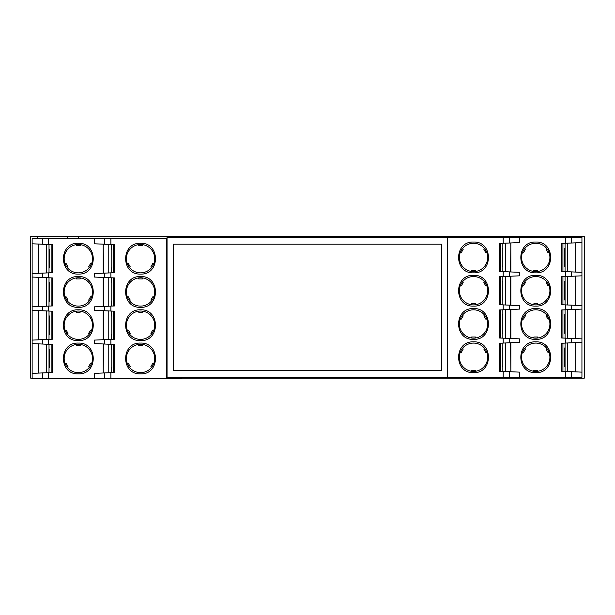 <?xml version="1.0" encoding="UTF-8"?>
<svg xmlns="http://www.w3.org/2000/svg" width="615" height="615" viewBox="0 0 615 615"><rect width="100%" height="100%" fill="white"/><g stroke="black" fill="none" stroke-linecap="round" stroke-linejoin="round"><path stroke-width="0.92" d="M577.631 237.428L577.631 236.506L584.25 236.506L584.25 378.187L577.631 378.187L577.631 377.264M181.379 378.187L577.631 378.187M32.134 378.187L30.75 378.187L30.75 236.506L577.631 236.506M547.75 236.506L547.75 237.428M547.75 377.264L547.75 378.187M536.664 378.187L536.664 377.264M536.664 237.428L536.664 236.506M433.475 377.326L433.475 378.187M181.525 378.187L181.525 377.326M433.475 237.367L433.475 236.506M181.525 236.506L181.525 237.367M78.336 238.658L78.336 236.506M67.25 238.658L67.25 236.506M37.369 238.658L37.369 236.506M447.951 377.264L167.049 377.326L167.049 237.367L447.951 237.428M441.793 244.201L441.793 370.491L173.207 370.491L173.207 244.201L441.793 244.201M78.336 274.082C58.471 274.951 58.471 242.41 78.336 243.279C98.2 242.41 98.208 274.951 78.336 274.082M79.343 244.547L78.336 244.509A14.168 14.168 0 0 1 92.504 258.677A14.168 14.168 0 0 1 78.336 272.845A14.168 14.168 0 0 1 64.168 258.677A14.168 14.168 0 0 1 78.336 244.509L77.329 244.547M78.336 307.346C58.471 308.215 58.471 275.674 78.336 276.542C98.2 275.674 98.208 308.215 78.336 307.346M79.343 277.811L78.336 277.78A14.168 14.168 0 0 1 92.504 291.948A14.168 14.168 0 0 1 78.336 306.116A14.168 14.168 0 0 1 64.168 291.948A14.168 14.168 0 0 1 78.336 277.78L77.329 277.811M78.336 340.61C58.471 341.479 58.471 308.938 78.336 309.814C98.2 308.938 98.208 341.479 78.336 340.61M79.343 311.075L78.336 311.044A14.168 14.168 0 0 1 92.504 325.212A14.168 14.168 0 0 1 78.336 339.38A14.168 14.168 0 0 1 64.168 325.212A14.168 14.168 0 0 1 78.336 311.044L77.329 311.075M78.336 373.874C58.471 374.75 58.471 342.209 78.336 343.078C98.2 342.209 98.208 374.75 78.336 373.874M79.343 344.346L78.336 344.308A14.168 14.168 0 0 1 92.504 358.476A14.168 14.168 0 0 1 78.336 372.644A14.168 14.168 0 0 1 64.168 358.476A14.168 14.168 0 0 1 78.336 344.308L77.329 344.346M140.558 340.61C120.694 341.479 120.694 308.938 140.558 309.814C160.423 308.938 160.423 341.479 140.558 340.61M141.565 311.075L140.558 311.044A14.168 14.168 0 0 1 154.726 325.212A14.168 14.168 0 0 1 140.558 339.38A14.168 14.168 0 0 1 126.39 325.212A14.168 14.168 0 0 1 140.558 311.044L139.551 311.075M140.558 373.874C120.694 374.75 120.694 342.209 140.558 343.078C160.423 342.209 160.423 374.75 140.558 373.874M141.565 344.346L140.558 344.308A14.168 14.168 0 0 1 154.726 358.476A14.168 14.168 0 0 1 140.558 372.644A14.168 14.168 0 0 1 126.39 358.476A14.168 14.168 0 0 1 140.558 344.308L139.551 344.346M140.558 307.346C120.694 308.215 120.694 275.674 140.558 276.542C160.423 275.674 160.423 308.215 140.558 307.346M141.565 277.811L140.558 277.78A14.168 14.168 0 0 1 154.726 291.948A14.168 14.168 0 0 1 140.558 306.116A14.168 14.168 0 0 1 126.39 291.948A14.168 14.168 0 0 1 140.558 277.78L139.551 277.811M140.558 274.082C120.694 274.951 120.694 242.41 140.558 243.279C160.423 242.41 160.423 274.951 140.558 274.082M141.565 244.547L140.558 244.509A14.168 14.168 0 0 1 154.726 258.677A14.168 14.168 0 0 1 140.558 272.845A14.168 14.168 0 0 1 126.39 258.677A14.168 14.168 0 0 1 140.558 244.509L139.551 244.547M167.049 238.658L32.134 238.658L32.134 243.786L52.375 244.67L52.375 272.691L32.134 273.575L32.134 277.05L52.375 277.934L52.375 305.955L32.134 306.839L32.134 310.314L52.375 311.198L52.375 339.219L32.134 340.103L32.134 343.585L52.375 344.462L52.375 372.49L32.134 373.374L32.134 343.585M181.379 377.326L181.379 378.494L32.134 378.494L32.134 373.374M32.134 340.103L32.134 310.314M32.134 306.839L32.134 277.05M32.134 273.575L32.134 243.786M103.258 371.414L103.258 372.982M103.474 343.977L103.22 371.414L103.22 343.97M103.22 339.718L103.22 310.706M103.22 306.454L103.22 277.434M103.22 273.191L103.22 245.746L103.474 273.175M103.258 244.17L103.258 245.746M104.773 273.121L94.356 273.575L94.356 277.05L104.773 277.503L104.773 273.121L114.598 272.691L114.598 244.67L94.356 243.786L94.356 238.658M166.734 378.494L166.734 238.658M104.773 277.503L114.598 277.934L114.598 305.955L94.356 306.839L94.356 310.314L114.598 311.198L114.598 339.219L94.356 340.103L94.356 343.585L114.598 344.462L114.598 372.49L94.356 373.374L94.356 378.494M38.368 244.055L38.368 273.306M38.368 277.327L38.368 306.57M38.368 310.59L38.368 339.834M38.368 343.854L38.368 373.097M103.474 306.439L103.474 277.45M103.474 339.711L103.474 310.713M49.016 272.837L49.016 267.917L49.577 267.917L49.577 249.436L49.016 249.436L49.016 244.524M46.556 272.945L46.556 244.416M49.016 306.101L49.016 301.189L49.577 301.189L49.577 282.708L49.016 282.708L49.016 277.788M46.556 306.209L46.556 277.68M49.016 339.372L49.016 334.452L49.577 334.452L49.577 315.972L49.016 315.972L49.016 311.052M46.556 339.48L46.556 310.944M49.016 372.636L49.016 367.716L49.577 367.716L49.577 349.235L49.016 349.235L49.016 344.315M46.556 372.744L46.556 344.208M108.77 272.945L108.77 244.416M108.77 306.209L108.77 277.68M108.77 339.48L108.77 310.944M108.77 372.744L108.77 344.208M111.238 272.837L111.238 267.917L111.792 267.917L111.792 249.436L111.238 249.436L111.238 244.524M111.238 372.636L111.238 367.716L111.792 367.716L111.792 349.235L111.238 349.235L111.238 344.315M111.238 339.372L111.238 334.452L111.792 334.452L111.792 315.972L111.238 315.972L111.238 311.052M111.238 306.101L111.238 301.189L111.792 301.189L111.792 282.708L111.238 282.708L111.238 277.788M49.016 267.917L49.016 249.436M49.016 301.189L49.016 282.708M49.016 334.452L49.016 315.972M49.016 367.716L49.016 349.235M80.734 244.716L80.188 245.669L76.491 245.669L75.945 244.716M65.044 263.589L66.143 263.589L67.988 266.787L67.442 267.733M89.206 267.763L88.683 266.787L90.536 263.589L91.643 263.551M91.597 263.681L90.536 263.589M88.683 266.787L89.298 267.663M67.381 267.663L67.988 266.787M66.143 263.589L65.082 263.681M76.037 244.701L76.491 245.669M80.188 245.669L80.634 244.701M80.734 277.98L80.188 278.933L76.491 278.933L75.945 277.98M65.044 296.853L66.143 296.853L67.988 300.051L67.442 301.004M89.206 301.035L88.683 300.051L90.536 296.853L91.643 296.814M91.597 296.945L90.536 296.853M88.683 300.051L89.298 300.927M67.381 300.927L67.988 300.051M66.143 296.853L65.082 296.945M76.037 277.965L76.491 278.933M80.188 278.933L80.634 277.965M80.734 311.244L80.188 312.197L76.491 312.197L75.945 311.244M65.044 330.117L66.143 330.117L67.988 333.315L67.442 334.268M89.206 334.299L88.683 333.315L90.536 330.117L91.643 330.086M91.597 330.209L90.536 330.117M88.683 333.315L89.298 334.191M67.381 334.191L67.988 333.315M66.143 330.117L65.082 330.209M76.037 311.228L76.491 312.197M80.188 312.197L80.634 311.228M80.734 344.508L80.188 345.461L76.491 345.461L75.945 344.508M65.044 363.388L66.143 363.38L67.988 366.586L67.442 367.532M89.206 367.562L88.683 366.586L90.536 363.38L91.643 363.35M67.381 367.455L67.988 366.586M66.143 363.38L65.082 363.473M76.037 344.492L76.491 345.461M80.188 345.461L80.634 344.492M91.597 363.473L90.536 363.38M88.683 366.586L89.298 367.455M111.238 267.917L111.792 267.917M111.792 249.436L111.238 249.436M111.792 282.708L111.238 282.708M111.238 301.189L111.792 301.189M111.238 334.452L111.792 334.452M111.792 315.972L111.238 315.972M111.238 367.716L111.792 367.716M111.792 349.235L111.238 349.235M127.267 330.117L128.366 330.117L130.211 333.315L129.657 334.268M151.428 334.299L150.906 333.315L152.751 330.117L153.865 330.086M142.949 311.244L142.403 312.197L138.706 312.197L138.16 311.244M153.812 330.209L152.751 330.117M150.906 333.315L151.513 334.191M129.596 334.191L130.211 333.315M128.366 330.117L127.297 330.209M138.26 311.228L138.706 312.197M142.403 312.197L142.857 311.228M127.267 363.388L128.366 363.38L130.211 366.586L129.657 367.532M151.428 367.562L150.906 366.586L152.751 363.38L153.865 363.35M142.949 344.508L142.403 345.461L138.706 345.461L138.16 344.508M153.812 363.473L152.751 363.38M150.906 366.586L151.513 367.455M129.596 367.455L130.211 366.586M128.366 363.38L127.297 363.473M138.26 344.492L138.706 345.461M142.403 345.461L142.857 344.492M142.949 277.98L142.403 278.933L138.706 278.933L138.16 277.98M127.267 296.853L128.366 296.853L130.211 300.051L129.657 301.004M151.428 301.035L150.906 300.051L152.751 296.853L153.865 296.814M153.812 296.945L152.751 296.853M150.906 300.051L151.513 300.927M129.596 300.927L130.211 300.051M128.366 296.853L127.297 296.945M138.26 277.965L138.706 278.933M142.403 278.933L142.857 277.965M142.949 244.716L142.403 245.669L138.706 245.669L138.16 244.716M127.267 263.589L128.366 263.589L130.211 266.787L129.657 267.733M151.428 267.763L150.906 266.787L152.751 263.589L153.865 263.551M153.812 263.681L152.751 263.589M150.906 266.787L151.513 267.663M129.596 267.663L130.211 266.787M128.366 263.589L127.297 263.681M138.26 244.701L138.706 245.669M142.403 245.669L142.857 244.701M535.734 341.84C555.599 340.971 555.606 373.513 535.734 372.644C515.877 373.513 515.87 340.971 535.734 341.84M534.727 371.375L535.734 371.414A14.168 14.168 0 0 1 521.566 357.246A14.168 14.168 0 0 1 535.734 343.078A14.168 14.168 0 0 1 549.91 357.246A14.168 14.168 0 0 1 535.734 371.414L536.749 371.375M535.734 308.576C555.599 307.708 555.606 340.249 535.734 339.38C515.877 340.249 515.87 307.708 535.734 308.576M534.727 338.112L535.734 338.15A14.168 14.168 0 0 1 521.566 323.982A14.168 14.168 0 0 1 535.734 309.814A14.168 14.168 0 0 1 549.91 323.982A14.168 14.168 0 0 1 535.734 338.15L536.749 338.112M535.734 275.312C555.599 274.444 555.606 306.985 535.734 306.116C515.877 306.985 515.87 274.444 535.734 275.312M534.727 304.848L535.734 304.879A14.168 14.168 0 0 1 521.566 290.711A14.168 14.168 0 0 1 535.734 276.542A14.168 14.168 0 0 1 549.91 290.711A14.168 14.168 0 0 1 535.734 304.879L536.749 304.848M535.734 242.049C555.599 241.18 555.606 273.721 535.734 272.845C515.877 273.721 515.87 241.18 535.734 242.049M534.727 271.584L535.734 271.615A14.168 14.168 0 0 1 521.566 257.447A14.168 14.168 0 0 1 535.734 243.279A14.168 14.168 0 0 1 549.91 257.447A14.168 14.168 0 0 1 535.734 271.615L536.749 271.584M473.519 275.312C493.384 274.444 493.384 306.985 473.519 306.116C453.655 306.985 453.655 274.444 473.519 275.312M472.512 304.848L473.519 304.879A14.168 14.168 0 0 1 459.351 290.711A14.168 14.168 0 0 1 473.519 276.542A14.168 14.168 0 0 1 487.687 290.711A14.168 14.168 0 0 1 473.519 304.879L474.526 304.848M473.519 242.049C493.384 241.18 493.384 273.721 473.519 272.845C453.655 273.721 453.655 241.18 473.519 242.049M472.512 271.584L473.519 271.615A14.168 14.168 0 0 1 459.351 257.447A14.168 14.168 0 0 1 473.519 243.279A14.168 14.168 0 0 1 487.687 257.447A14.168 14.168 0 0 1 473.519 271.615L474.526 271.584M473.519 308.576C493.384 307.708 493.384 340.249 473.519 339.38C453.655 340.249 453.655 307.708 473.519 308.576M472.512 338.112L473.519 338.15A14.168 14.168 0 0 1 459.351 323.982A14.168 14.168 0 0 1 473.519 309.814A14.168 14.168 0 0 1 487.687 323.982A14.168 14.168 0 0 1 473.519 338.15L474.526 338.112M473.519 341.84C493.384 340.971 493.384 373.513 473.519 372.644C453.655 373.513 453.655 340.971 473.519 341.84M472.512 371.375L473.519 371.414A14.168 14.168 0 0 1 459.351 357.246A14.168 14.168 0 0 1 473.519 343.078A14.168 14.168 0 0 1 487.687 357.246A14.168 14.168 0 0 1 473.519 371.414L474.526 371.375M519.721 377.264L519.721 372.137L499.48 371.252L499.48 343.232L519.721 342.347L519.721 338.873L499.48 337.989L499.48 309.968L519.721 309.084L519.721 305.609L499.48 304.725L499.48 276.704L519.721 275.82L519.721 272.345L499.48 271.461L499.48 243.44L503.193 243.279L503.193 237.428L447.336 237.428L447.336 377.264L581.936 377.264L581.936 372.137L561.695 371.252L561.695 343.232L581.936 342.347L581.936 338.873L561.695 337.989L561.695 309.968L581.936 309.084L581.936 305.609L561.695 304.725L561.695 276.704L581.936 275.82L581.936 272.345L561.695 271.461L561.695 243.44L581.936 242.556L581.936 272.345M503.193 237.428L581.936 237.428L581.936 242.556M581.936 275.82L581.936 305.609M581.936 309.084L581.936 338.873M581.936 342.347L581.936 372.137M510.85 271.953L510.819 242.94M510.85 276.204L510.85 305.225M510.85 309.468L510.85 338.488M510.85 342.74L510.85 370.184L510.596 342.747M510.819 371.752L510.819 370.184M519.721 237.428L519.721 242.556L503.193 243.279M575.702 371.867L575.702 342.624M575.702 338.604L575.702 309.353M575.702 305.332L575.702 276.089M575.702 272.068L575.702 242.825M510.596 309.483L510.596 338.473M510.596 276.22L510.596 305.209M510.85 244.509L510.596 271.945M565.062 343.085L565.062 348.005L564.501 348.005L564.501 366.486L565.062 366.486L565.062 371.399M567.522 342.978L567.522 371.506M565.062 309.822L565.062 314.742L564.501 314.742L564.501 333.222L565.062 333.222L565.062 338.135M567.522 309.714L567.522 338.242M565.062 276.558L565.062 281.47L564.501 281.47L564.501 299.951L565.062 299.951L565.062 304.871M567.522 276.45L567.522 304.979M565.062 243.286L565.062 248.206L564.501 248.206L564.501 266.687L565.062 266.687L565.062 271.607M567.522 243.179L567.522 271.715M524.864 248.36L525.395 249.344L523.542 252.542L522.435 252.573A14.168 14.168 0 0 0 533.343 271.415L533.889 270.462L537.587 270.462L538.133 271.415M505.307 342.978L505.307 371.506M505.307 309.714L505.307 338.242M505.307 276.45L505.307 304.979M505.307 243.179L505.307 271.715M502.839 343.085L502.839 348.005L502.278 348.005L502.278 366.486L502.839 366.486L502.839 371.399M502.839 243.286L502.839 248.206L502.278 248.206L502.278 266.687L502.839 266.687L502.839 271.607M502.839 276.558L502.839 281.47L502.278 281.47L502.278 299.951L502.839 299.951L502.839 304.871M502.839 309.822L502.839 314.742L502.278 314.742L502.278 333.222L502.839 333.222L502.839 338.135M565.062 348.005L565.062 366.486M565.062 314.742L565.062 333.222M565.062 281.47L565.062 299.951M565.062 248.206L565.062 266.687M533.343 371.206L533.889 370.261L537.587 370.261L538.133 371.206M549.026 352.334L547.934 352.341L546.082 349.136L546.635 348.19M524.864 348.159L525.395 349.136L523.542 352.341L522.435 352.372M522.481 352.241L523.542 352.341M525.395 349.136L524.779 348.259M546.697 348.259L546.082 349.136M547.934 352.341L548.995 352.241M538.04 371.222L537.587 370.261M533.889 370.261L533.436 371.222M533.343 337.943L533.889 336.989L537.587 336.989L538.133 337.943M549.026 319.07L547.934 319.07L546.082 315.872L546.635 314.926M524.864 314.895L525.395 315.872L523.542 319.07L522.435 319.108M522.481 318.977L523.542 319.07M525.395 315.872L524.779 314.995M546.697 314.995L546.082 315.872M547.934 319.07L548.995 318.977M538.04 337.958L537.587 336.989M533.889 336.989L533.436 337.958M533.343 304.679L533.889 303.725L537.587 303.725L538.133 304.679M549.026 285.806L547.934 285.806L546.082 282.608L546.635 281.655M524.864 281.624L525.395 282.608L523.542 285.806L522.435 285.844M522.481 285.714L523.542 285.806M525.395 282.608L524.779 281.732M546.697 281.732L546.082 282.608M547.934 285.806L548.995 285.714M538.04 304.694L537.587 303.725M533.889 303.725L533.436 304.694M549.026 252.542L547.934 252.542L546.082 249.344L546.635 248.391M546.697 248.468L546.082 249.344M547.934 252.542L548.995 252.45M538.04 271.43L537.587 270.462M533.889 270.462L533.436 271.43M522.481 252.45L523.542 252.542M525.395 249.344L524.779 248.468M502.839 348.005L502.278 348.005M502.278 366.486L502.839 366.486M502.278 333.222L502.839 333.222M502.839 314.742L502.278 314.742M502.839 281.47L502.278 281.47M502.278 299.951L502.839 299.951M502.839 248.206L502.278 248.206M502.278 266.687L502.839 266.687M486.811 285.806L485.712 285.806L483.867 282.608L484.412 281.655M462.649 281.624L463.172 282.608L461.327 285.806L460.212 285.844M471.128 304.679L471.674 303.725L475.364 303.725L475.91 304.679M460.258 285.714L461.327 285.806M463.172 282.608L462.565 281.732M484.474 281.732L483.867 282.608M485.712 285.806L486.78 285.714M475.818 304.694L475.364 303.725M471.674 303.725L471.221 304.694M486.811 252.542L485.712 252.542L483.867 249.344L484.412 248.391M462.649 248.36L463.172 249.344L461.327 252.542L460.212 252.573M471.128 271.415L471.674 270.462L475.364 270.462L475.91 271.415M460.258 252.45L461.327 252.542M463.172 249.344L462.565 248.468M484.474 248.468L483.867 249.344M485.712 252.542L486.78 252.45M475.818 271.43L475.364 270.462M471.674 270.462L471.221 271.43M471.128 337.943L471.674 336.989L475.364 336.989L475.91 337.943M486.811 319.07L485.712 319.07L483.867 315.872L484.412 314.926M462.649 314.895L463.172 315.872L461.327 319.07L460.212 319.108M460.258 318.977L461.327 319.07M463.172 315.872L462.565 314.995M484.474 314.995L483.867 315.872M485.712 319.07L486.78 318.977M475.818 337.958L475.364 336.989M471.674 336.989L471.221 337.958M471.128 371.206L471.674 370.261L475.364 370.261L475.91 371.206M486.811 352.334L485.712 352.341L483.867 349.136L484.412 348.19M462.649 348.159L463.172 349.136L461.327 352.341L460.212 352.372M460.258 352.241L461.327 352.341M463.172 349.136L462.565 348.259M484.474 348.259L483.867 349.136M485.712 352.341L486.78 352.241M475.818 371.222L475.364 370.261M471.674 370.261L471.221 371.222M42.55 244.24L42.55 238.658M48.67 244.509L48.67 238.658M48.67 372.652L48.67 378.494M48.67 272.852L48.67 277.772M48.67 306.116L48.67 311.036M48.67 339.38L48.67 344.3M104.773 244.24L104.773 238.658M110.885 244.509L110.885 238.658M110.885 272.852L110.885 277.772M110.885 306.116L110.885 311.036M110.885 339.38L110.885 344.3M110.885 372.652L110.885 378.494M42.55 378.494L42.55 372.913M104.773 378.494L104.773 372.913M51.145 344.408L51.145 372.544M42.55 339.649L42.55 344.039M51.145 311.144L51.145 339.272M42.55 306.385L42.55 310.767M51.145 277.88L51.145 306.009M42.55 273.121L42.55 277.503M51.145 244.616L51.145 272.745M113.368 344.408L113.368 372.544M104.773 344.039L104.773 339.649M113.368 311.144L113.368 339.272M104.773 310.767L104.773 306.385M113.368 277.88L113.368 306.009M113.368 244.616L113.368 272.745M571.52 371.683L571.52 377.264M565.408 371.414L565.408 377.264M565.408 243.279L565.408 237.428M565.408 343.07L565.408 338.15M565.408 309.806L565.408 304.886M565.408 276.542L565.408 271.622M509.305 371.683L509.305 377.264M503.193 371.414L503.193 377.264M503.193 343.07L503.193 338.15M503.193 309.806L503.193 304.886M503.193 276.542L503.193 271.622M571.52 237.428L571.52 243.01M509.305 237.428L509.305 243.01M562.933 271.515L562.933 243.386M571.52 276.273L571.52 271.892M562.933 304.779L562.933 276.65M571.52 309.537L571.52 305.155M562.933 338.042L562.933 309.914M571.52 342.801L571.52 338.419M562.933 371.306L562.933 343.178M500.71 271.515L500.71 243.386M509.305 271.892L509.305 276.273M500.71 304.779L500.71 276.65M509.305 305.155L509.305 309.537M500.71 338.042L500.71 309.914M509.305 338.419L509.305 342.801M500.71 371.306L500.71 343.178"/></g></svg>
